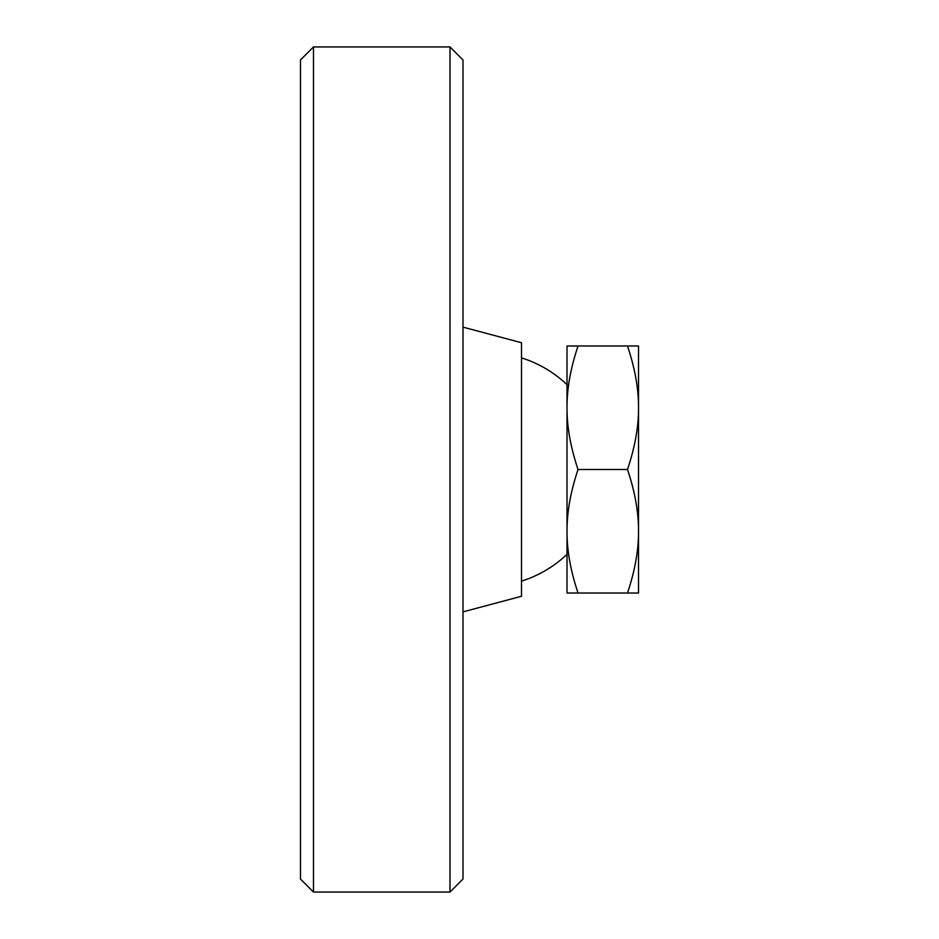 <?xml version="1.0" encoding="UTF-8"?>
<svg xmlns="http://www.w3.org/2000/svg" width="939" height="939" viewBox="0 0 939 939"><rect width="100%" height="100%" fill="white"/><g stroke="black" fill="none" stroke-linecap="round" stroke-linejoin="round"><path stroke-width="1.41" d="M521.509 357.876A117.011 117.011 0 0 1 567.015 384.685M627.487 593.014L638.52 593.014L638.52 345.986L627.487 345.986C634.917 368.076 638.602 388.664 638.52 407.737L638.52 391.493L638.52 407.737C638.602 426.822 634.917 447.41 627.487 469.5C634.917 491.59 638.602 512.178 638.52 531.263L638.52 547.507L638.52 531.263C638.602 550.336 634.917 570.924 627.487 593.014L578.048 593.014C570.607 570.924 566.933 550.336 567.015 531.263L567.015 554.315A117.011 117.011 0 0 1 521.509 581.124M578.048 593.014L567.015 593.014L567.015 407.737C566.933 388.664 570.607 368.076 578.048 345.986L567.015 345.986L567.015 407.737C566.933 426.822 570.607 447.41 578.048 469.5L627.487 469.5M567.015 531.263C566.933 512.178 570.607 491.59 578.048 469.5M627.487 345.986L578.048 345.986M462.997 327.136L521.509 342.735L521.509 596.265L462.997 611.864M449.992 46.95L449.992 892.05L313.485 892.05L313.485 46.95L449.992 46.95L462.997 59.955L462.997 879.045L449.992 892.05M313.485 46.95L300.48 59.955L300.48 879.045L313.485 892.05"/></g></svg>

